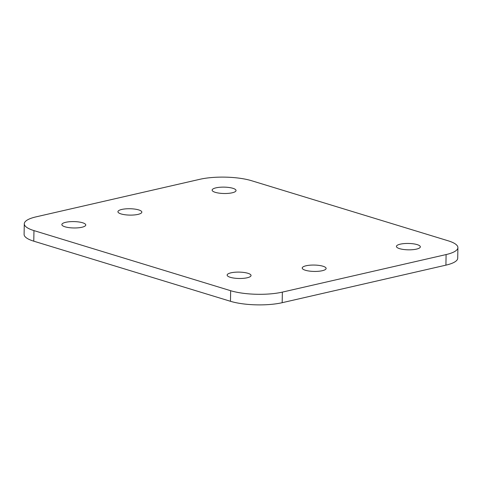 <?xml version="1.0" encoding="UTF-8"?>
<svg xmlns="http://www.w3.org/2000/svg" width="482" height="482" viewBox="0 0 482 482"><rect width="100%" height="100%" fill="white"/><g stroke="black" fill="none" stroke-linecap="round" stroke-linejoin="round"><path stroke-width="0.72" d="M306.076 265.769A11.954 3.187 1 0 0 302.22 268.034A11.954 3.187 1 0 0 309.348 271.077A11.954 3.187 1 0 0 322.271 270.715A11.954 3.187 1 0 0 326.127 268.45A11.954 3.187 1 0 0 319 265.407A11.954 3.187 1 0 0 306.076 265.769M400.283 244.163A11.954 3.187 1 0 0 396.427 246.429A11.954 3.187 1 0 0 403.555 249.477A11.954 3.187 1 0 0 416.478 249.116A11.954 3.187 1 0 0 420.334 246.844A11.954 3.187 1 0 0 413.207 243.802A11.954 3.187 1 0 0 400.283 244.163M215.984 187.841A11.954 3.187 1 0 0 212.128 190.107A11.954 3.187 1 0 0 219.262 193.155A11.954 3.187 1 0 0 232.185 192.794A11.954 3.187 1 0 0 236.041 190.523A11.954 3.187 1 0 0 228.908 187.48A11.954 3.187 1 0 0 215.984 187.841M121.783 209.447A11.954 3.187 1 0 0 117.927 211.712A11.954 3.187 1 0 0 125.055 214.755A11.954 3.187 1 0 0 137.979 214.394A11.954 3.187 1 0 0 141.835 212.128A11.954 3.187 1 0 0 134.707 209.086A11.954 3.187 1 0 0 121.783 209.447M65.709 222.304A11.954 3.187 1 0 0 61.853 224.57A11.954 3.187 1 0 0 68.98 227.618A11.954 3.187 1 0 0 81.904 227.257A11.954 3.187 1 0 0 85.76 224.992A11.954 3.187 1 0 0 78.632 221.943A11.954 3.187 1 0 0 65.709 222.304M230.992 272.818A11.954 3.187 1 0 0 227.136 275.083A11.954 3.187 1 0 0 234.264 278.132A11.954 3.187 1 0 0 247.194 277.771A11.954 3.187 1 0 0 251.044 275.499A11.954 3.187 1 0 0 243.916 272.457A11.954 3.187 1 0 0 230.992 272.818M230.655 290.712L33.963 230.601A36.602 9.754 1 0 1 24.287 223.793A36.602 9.754 1 0 1 36.084 216.852L199.825 179.304A36.602 9.754 1 0 1 251.532 180.708L448.224 240.819A36.602 9.754 1 0 1 457.9 247.628L457.713 258.207A36.602 9.754 -179 0 1 445.916 265.148L282.175 302.696A36.602 9.754 -179 0 1 230.468 301.292L230.655 290.712A36.602 9.754 1 0 0 282.362 292.116L282.175 302.696M33.963 230.601L33.776 241.181L230.468 301.292M445.916 265.148L446.097 254.568L282.362 292.116M446.097 254.568A36.602 9.754 1 0 0 457.9 247.628M33.776 241.181A36.602 9.754 -179 0 1 24.1 234.373L24.287 223.793"/></g></svg>
